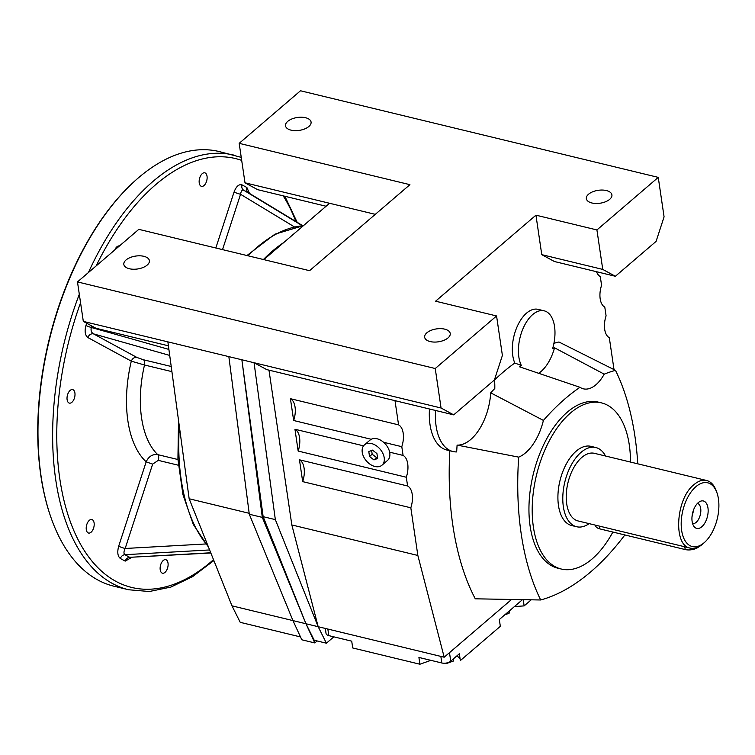 <?xml version="1.0" encoding="UTF-8"?>
<svg xmlns="http://www.w3.org/2000/svg" width="755" height="755" viewBox="0 0 755 755"><rect width="100%" height="100%" fill="white"/><g stroke="black" fill="none" stroke-linecap="round" stroke-linejoin="round"><path stroke-width="1.13" d="M576.622 526.735L571.743 525.555A40.742 21.999 -76.4 0 1 559.955 480.775A40.742 21.999 -76.4 0 1 590.92 446.347L595.799 447.526A40.742 21.999 103.6 0 0 564.834 481.954A40.742 21.999 103.6 0 0 576.622 526.735A40.742 21.999 103.6 0 0 589.164 523.63M605.529 456.02A40.742 21.999 103.6 0 0 595.799 447.526M561.22 569.015L557.973 568.232A85.466 46.14 -76.4 0 1 533.238 474.31A85.466 46.14 -76.4 0 1 598.196 402.094L601.442 402.877A85.466 46.14 103.6 0 0 536.494 475.093A85.466 46.14 103.6 0 0 561.22 569.015A85.466 46.14 103.6 0 0 612.862 532.039M630.482 462.06A85.466 46.14 103.6 0 0 629.283 444.855A85.466 46.14 103.6 0 0 601.442 402.877M267.789 256.228A173.914 93.884 -76.4 0 1 278.444 247.083M305.539 117.723A12.92 6.521 171.6 0 1 311.069 122.055A12.92 6.521 171.6 0 1 299.244 130.388A12.92 6.521 171.6 0 1 285.513 125.83A12.92 6.521 171.6 0 1 291.902 118.941A12.92 6.521 171.6 0 1 305.539 117.723M606.378 190.553A12.92 6.521 171.6 0 1 611.909 194.884A12.92 6.521 171.6 0 1 600.083 203.218A12.92 6.521 171.6 0 1 586.352 198.659A12.92 6.521 171.6 0 1 592.741 191.77A12.92 6.521 171.6 0 1 606.378 190.553M143.856 256.313A12.92 6.521 171.6 0 1 149.386 260.635A12.92 6.521 171.6 0 1 137.561 268.978A12.92 6.521 171.6 0 1 123.829 264.41A12.92 6.521 171.6 0 1 130.219 257.531A12.92 6.521 171.6 0 1 143.856 256.313M444.695 329.142A12.92 6.521 171.6 0 1 450.225 333.465A12.92 6.521 171.6 0 1 438.4 341.807A12.92 6.521 171.6 0 1 424.659 337.24A12.92 6.521 171.6 0 1 431.048 330.36A12.92 6.521 171.6 0 1 444.695 329.142M514.797 363.032A31.804 17.167 -76.4 0 1 517.005 326.962A31.804 17.167 -76.4 0 1 538.088 309.352L544.185 310.824A31.804 17.167 103.6 0 0 522.828 329.076A31.804 17.167 103.6 0 0 521.327 365.448L514.797 363.032A261.598 141.213 -76.4 0 0 494.516 379.963M538.192 373.574A34.787 18.781 -76.4 0 0 554.529 347.781A260.277 140.505 -76.4 0 0 552.669 348.451A31.804 17.167 103.6 0 0 544.185 310.824M435.569 410.475A51.68 27.897 103.6 0 0 452.943 451.509L446.847 450.027A51.68 27.897 -76.4 0 1 429.472 408.993M490.703 392.827L543.411 420.412A44.724 24.141 -76.4 0 1 518.685 457.134L457.096 445.101A44.724 24.141 -76.4 0 0 490.703 392.827A260.277 140.505 103.6 0 1 494.799 388.495A51.68 27.897 103.6 0 0 494.497 379.69M452.943 451.509A51.68 27.897 103.6 0 0 456.671 451.934A260.277 140.505 103.6 0 1 457.096 445.101M614.023 369.61L609.304 337.674A17.884 9.655 -76.4 0 1 606.086 315.854L604.793 307.115A17.884 9.655 -76.4 0 1 601.575 285.296L600.282 276.557A17.884 9.655 -76.4 0 1 596.516 271.706M371.205 439.287L293.657 420.507L290.43 398.687L398.574 424.867A17.884 9.655 -76.4 0 1 401.792 446.686L383.597 442.279M290.43 398.687A17.884 9.655 -76.4 0 1 293.657 420.507M389.646 452.169L403.085 455.425A17.884 9.655 -76.4 0 1 406.313 477.245L298.168 451.065L294.95 429.246A17.884 9.655 -76.4 0 1 298.168 451.065M294.95 429.246L363.551 445.856M299.461 459.804L407.596 485.984A17.884 9.655 -76.4 0 1 410.824 507.804L302.68 481.624L299.461 459.804A17.884 9.655 -76.4 0 1 302.68 481.624M407.596 485.984L406.313 477.245M403.085 455.425L401.792 446.686M398.574 424.867L394.997 400.65M268.969 370.139L291.836 524.952L318.166 626.707L305.964 623.753L262.306 517.392L241.864 359.776L167.874 341.864L189.156 498.762L231.974 605.84L240.232 622.337L300.49 636.927M430.897 660.342L419.931 664.23L418.921 657.445L441.826 662.984A6.455 3.256 -8.4 0 0 450.735 661.163L449.489 652.669L511.55 599.479L444.185 657.209L417.855 555.463L291.836 524.952M417.855 555.463L410.824 507.804M615.382 276.273L602.754 269.412L596.922 229.945L658.256 177.378L664.079 216.845L656.086 241.392L615.382 276.273L554.406 261.513L541.769 254.652L535.946 215.175L435.588 301.198L496.563 315.958L502.396 355.435L494.402 379.973L453.698 414.863L266.694 369.591L254.057 362.73L241.864 359.776L263.146 516.675L305.964 623.753L292.959 620.601L301.811 639.787L314.816 642.939L305.964 623.753L314.222 640.249L326.415 643.203L318.166 626.707L275.339 519.629L254.057 362.73L441.062 408.002L435.239 368.525L77.482 281.917L83.314 321.394L95.942 328.255L168.403 345.799M553.925 343.308A261.598 141.213 -76.4 0 1 558.927 341.996L615.485 370.346A248.452 134.126 103.6 0 0 604.208 374.159A34.787 18.781 -76.4 0 1 583.398 388.825A34.787 18.781 -76.4 0 1 579.972 387.296A248.452 134.126 103.6 0 0 543.411 420.412M518.685 457.134A248.452 134.126 103.6 0 0 540.674 599.98L475.273 598.809A261.598 141.213 -76.4 0 1 449.82 450.754M579.972 387.296L519.478 366.788A260.277 140.505 -76.4 0 1 521.327 365.448M554.529 347.781L604.208 374.159M540.674 599.98A248.452 134.126 103.6 0 0 624.866 534.946M637.767 463.825A248.452 134.126 103.6 0 0 615.485 370.346M602.754 269.412L541.769 254.652M596.922 229.945L535.946 215.175M77.482 281.917L138.816 229.35L309.559 270.686L409.918 184.673L239.175 143.337L244.998 182.804L257.634 189.665L326.094 206.247M375.292 214.345L244.998 182.804M658.256 177.378L300.499 90.77L239.175 143.337M329.558 203.274L263.825 259.616M453.698 414.863L441.062 408.002M167.874 341.864L83.314 321.394M435.239 368.525L496.563 315.958M228.85 356.624L249.301 514.24L292.959 620.601L231.974 605.84M262.306 517.392L249.301 514.24M317.138 640.957L314.816 642.939M333.833 636.842L326.415 643.203M249.178 513.296L189.156 498.762M275.339 519.629L263.146 516.675M444.185 657.209L318.166 626.707M504.831 614.797L509.078 613.287L509.446 610.842M508.804 611.39L509.078 613.287M445.478 663.164L446.649 663.447L453.33 661.078L453.689 658.634M453.047 659.181L453.33 661.078M523.224 599.687L524.149 605.887L531.227 599.819M524.149 605.887L514.429 606.567M450.735 661.163L459.342 653.783L460.342 660.578L500.329 626.31L499.319 619.515L522.479 599.668M460.125 659.115A12.92 6.521 -8.4 0 0 456.643 656.104M325.301 628.434L326.047 633.464A6.455 3.256 -8.4 0 0 328.812 635.625L351.717 641.174L352.717 647.96L419.931 664.23M364.495 444.837L370.073 440.061A13.42 9.041 49.4 0 1 385.663 444.365A13.42 9.041 49.4 0 1 387.532 460.427L381.954 465.212A13.42 9.041 -130.6 0 0 380.086 449.14A13.42 9.041 -130.6 0 0 364.495 444.837A13.42 9.041 -130.6 0 0 362.249 452.368A13.42 9.041 -130.6 0 0 370.403 464.476A13.42 9.041 -130.6 0 0 381.954 465.212M376.924 453.557L377.651 458.455L373.952 459.927L369.525 456.492L368.799 451.584L372.498 450.122L376.924 453.557M371.62 450.471L372.168 454.217L376.594 457.653L377.481 457.303M376.594 457.653L373.952 459.927M372.168 454.217L369.525 456.492M699.007 546.648A9.938 5.011 171.6 0 1 685.191 549.555L599.819 528.887A9.938 5.011 171.6 0 1 595.563 525.555L595.506 525.169M705.161 541.816L703.839 543.072C699.187 547.403 694.647 549.083 690.23 548.102C672.922 545.79 675.753 498.498 694.034 484.587C698.356 480.935 702.546 479.576 706.605 480.491C710.974 481.633 714.249 485.201 716.401 491.184L716.995 492.902A32.795 17.705 -76.4 0 1 705.161 541.816A32.795 17.705 -76.4 0 1 681.765 531.199A32.795 17.705 -76.4 0 1 695.902 486.673A32.795 17.705 -76.4 0 1 716.995 492.902M690.23 548.102L578.028 520.941A34.787 18.781 -76.4 0 1 566.316 493.619A34.787 18.781 -76.4 0 1 581.822 457.426A34.787 18.781 -76.4 0 1 594.393 453.321L706.605 480.491M693.845 509.181L692.014 516.75M697.507 503.349A10.438 5.634 -76.4 0 1 700.8 511.682A10.438 5.634 -76.4 0 1 696.157 522.337A10.438 5.634 -76.4 0 1 692.599 523.611M701.82 526.745A14.109 7.616 -76.4 0 1 693.581 525.867A14.109 7.616 -76.4 0 1 692.637 512.9A14.109 7.616 -76.4 0 1 699.413 501.792A14.109 7.616 -76.4 0 1 708.067 508.776A14.109 7.616 -76.4 0 1 701.82 526.745M91.081 532.228A6.955 3.756 -76.4 0 1 88.561 533.049A6.955 3.756 -76.4 0 1 86.551 525.404A6.955 3.756 -76.4 0 1 91.836 519.525A6.955 3.756 -76.4 0 1 94.186 524.989A6.955 3.756 -76.4 0 1 91.081 532.228M71.895 402.292A6.955 3.756 -76.4 0 1 69.375 403.113A6.955 3.756 -76.4 0 1 67.365 395.469A6.955 3.756 -76.4 0 1 72.65 389.589A6.955 3.756 -76.4 0 1 74.99 395.054A6.955 3.756 -76.4 0 1 71.895 402.292M114.76 249.971A6.955 3.756 -76.4 0 1 119.413 245.979M204.02 185.532A6.955 3.756 -76.4 0 1 201.5 186.353A6.955 3.756 -76.4 0 1 199.49 178.709A6.955 3.756 -76.4 0 1 204.775 172.829A6.955 3.756 -76.4 0 1 207.115 178.293A6.955 3.756 -76.4 0 1 204.02 185.532M164.996 572.375A6.955 3.756 -76.4 0 1 162.476 573.196A6.955 3.756 -76.4 0 1 160.466 565.552A6.955 3.756 -76.4 0 1 165.751 559.672A6.955 3.756 -76.4 0 1 168.101 565.136A6.955 3.756 -76.4 0 1 164.996 572.375M177.944 459.521L157.738 454.633C152.567 453.981 148.716 456.388 146.168 461.834L152.652 464.127L125.17 548.479C123.688 551.518 123.584 553.594 124.868 554.698L129.7 557.322L210.758 552.783M178.359 465.231L158.257 460.361A4.974 2.68 -76.4 0 0 157.738 454.633A89.439 48.282 -76.4 0 1 144.507 365.005L131.304 361.154C132.474 358.361 134.333 357.124 136.9 357.445L143.403 359.757L171.215 366.486M79.313 294.29A223.603 120.706 -76.4 0 0 128.577 589.749L113.939 586.21A223.603 120.706 -76.4 0 1 50.944 517.42A223.603 120.706 -76.4 0 1 131.681 183.909A223.603 120.706 -76.4 0 1 219.167 151.547L241.241 157.361M50.944 517.42L50.651 516.562A222.612 120.177 -76.4 0 1 131.03 184.541L131.681 183.909M263.429 259.522A173.914 93.884 -76.4 0 1 283.805 242.487M248.574 192.874L243.62 190.175C242.119 189.722 241.1 191.09 240.552 194.28L222.527 249.622M210.843 552.99L129.7 557.322A4.974 4.143 118.5 0 0 125.188 561.125L131.681 557.426M205.671 543.968L125.17 548.479A4.974 0.595 -162 0 1 118.695 546.176L146.168 461.834A99.377 53.652 -76.4 0 1 131.304 361.154L87.891 337.57A4.974 4.143 118.5 0 1 93.478 333.861C91.355 332.54 90.628 330.416 91.317 327.481L91.799 326M215.826 247.999L234.078 191.978A4.974 0.595 -162 0 0 240.552 194.28L294.412 226.896M440.854 656.406L441.826 662.984M327.84 629.047L328.812 635.625M599.819 528.887L599.404 526.112M684.785 546.78L685.191 549.555M213.514 559.663A220.63 119.101 -76.4 0 1 78.426 540.335A220.63 119.101 -76.4 0 1 80.558 302.755M96.112 265.958A220.63 119.101 -76.4 0 1 241.694 160.4M283.191 195.856A220.63 119.101 -76.4 0 1 295.894 221.526M118.695 546.176C117.091 552.198 117.648 556.303 120.366 558.502L125.188 561.125M87.891 337.57C85.07 335.333 84.428 331.303 85.947 325.471A4.974 0.595 -162 0 0 91.317 327.481L168.894 349.414M86.683 323.225L85.947 325.471M234.078 191.978C236.287 186.296 238.957 183.937 242.062 184.899A4.974 4.143 -61.5 0 0 243.62 190.175L302.302 225.707M249.49 193.422L246.894 187.523L242.062 184.899M171.913 371.639L144.507 365.005A4.974 2.68 103.6 0 0 143.403 359.757M248.206 192.638L302.746 225.679L248.452 192.799A4.974 4.143 -61.5 0 1 246.894 187.523M158.257 460.361L152.652 464.127M120.366 558.502A4.974 4.143 118.5 0 1 124.868 554.698L209.626 549.951M88.41 272.555A223.603 120.706 -76.4 0 1 233.805 155.096M169.715 355.416L93.478 333.861L136.9 357.445M208.163 546.29A173.914 93.884 -76.4 0 1 179.369 426.632M247.98 255.785A173.914 93.884 -76.4 0 1 303.359 225.726M128.577 589.749L149.33 591.514L170.875 587.079L192.582 576.65L213.873 560.569M284.871 196.262L297.14 222.281M208.54 547.233L193.28 524.414L182.918 494.525L177.925 459.2L178.52 420.356M246.942 255.53L274.905 234.192L303.482 225.622"/></g></svg>
